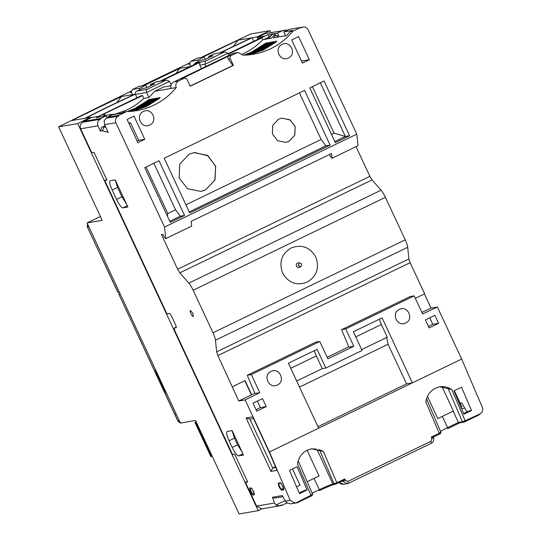 <?xml version="1.0" encoding="UTF-8"?>
<svg xmlns="http://www.w3.org/2000/svg" width="541" height="541" viewBox="0 0 541 541"><rect width="100%" height="100%" fill="white"/><g stroke="black" fill="none" stroke-linecap="round" stroke-linejoin="round"><path stroke-width="0.81" d="M196.146 421.791L195.003 422.555L196.336 422.196M195.003 422.555L210.895 456.631L212.228 456.279M211.727 456.523L195.835 422.44M179.328 420.776L177.982 421.006L118.851 294.203L174.736 414.325L176.21 414.102L175.345 414.25M118.716 294.196L119.926 293.398M118.851 294.203L120.197 293.973M167.216 394.802A29.755 6.553 64.2 0 1 154.841 368.265M195.531 420.479L239.122 513.95L258.213 510.657L77.708 123.564L58.617 126.858L102.208 220.349L87.081 222.96L180.403 423.089L195.531 420.479M270.845 32.568L269.952 30.654L250.862 33.948A613.67 37.687 -25 0 0 200.941 57.556M190.222 62.668A613.67 37.687 -25 0 0 152.521 80.785A613.67 37.687 -25 0 0 142.1 85.83M131.936 90.766A613.67 37.687 -25 0 0 58.617 126.858M135.48 94.127C117.363 102.405 100.802 110.405 85.796 118.141L90.672 117.302L77.708 123.564M253.776 41.312L252.12 37.755L220.579 52.653M269.952 30.654L256.989 36.916L252.12 37.755M71.723 120.569A603.83 37.079 155 0 1 121.407 96.562L134.709 94.262C116.755 102.513 100.193 110.513 85.025 118.276L71.723 120.569M219.937 52.761L251.349 37.89L238.047 40.19A603.83 37.079 -25 0 0 202.638 57.265M189.911 63.446A603.83 37.079 -25 0 0 188.369 64.196L189.708 63.966M190.263 66.557L179.727 68.376A603.83 37.079 -25 0 0 144.319 85.451M131.591 91.632A603.83 37.079 -25 0 0 130.05 92.383L131.389 92.153M311.258 448.834L315.592 449.01L317.33 450.119L332.85 483.979A12.294 0.757 -25 0 0 319.285 489.679L314.023 478.406M258.071 39.236L256.989 36.916M262.02 508.817L258.213 510.657M90.922 117.837L90.672 117.302M100.423 216.508L87.081 222.96M176.014 73.441L179.727 68.376M233.496 46.222L238.047 40.19M121.407 96.562L116.863 102.594M118.026 292.424L87.344 226.922L117.884 292.417L119.365 292.194M190.703 66.34L189.654 64.095L190.757 61.329L197.675 60.132L198.297 61.464M205.276 59.402L204.153 57.001L197.235 58.191L190.757 61.329M197.675 60.132L204.153 57.001M146.956 87.588L145.833 85.187L138.915 86.377L132.437 89.515L131.335 92.281L132.444 94.655M139.977 89.65L139.355 88.318L132.437 89.515M139.355 88.318L145.833 85.187M339.39 482.396L343.738 484.337C338.943 484.121 340.093 482.768 338.97 481.855M447.705 387.525L462.386 421.757L465.159 420.742L451.769 389.513L439.84 386.774L435.525 388.168C430.027 391.062 426.795 395.674 425.828 401.997L439.238 433.267L440.78 432.198M323.45 451.505L319.494 449.747L334.081 483.769L336.854 482.755L323.45 451.505L311.548 448.78L307.234 450.166C301.722 453.074 298.49 457.693 297.53 464.029L310.933 495.279L312.475 494.203M242.483 54.073L244.072 53.329C251.186 49.86 257.448 45.309 262.852 39.676L267.599 38.857L271.521 34.867L274.111 33.61L267.802 34.698L260.89 38.039L262 37.85L262.852 39.676M244.356 55.168L252.593 51.862L264.874 44.132C266.612 42.523 266.314 42.57 263.988 44.288L251.707 52.01L243.903 55.175M245.154 55.141L254.142 51.591L266.422 43.868C268.16 42.252 267.869 42.306 265.536 44.017L253.256 51.747L244.701 55.155M245.945 55.101L255.69 51.327L267.971 43.598C269.709 41.988 269.418 42.036 267.085 43.753L254.811 51.476L245.492 55.121M246.73 55.054L257.245 51.057L269.519 43.327C271.257 41.718 270.967 41.772 268.634 43.483L256.36 51.212L246.283 55.081M247.521 54.999L258.794 50.786L271.068 43.064C272.813 41.454 272.515 41.501 270.182 43.212L257.908 50.942L247.068 55.033M248.305 54.932L260.343 50.523L272.617 42.793C274.361 41.184 274.064 41.231 271.738 42.949L259.457 50.678L247.859 54.972M249.09 54.857L261.891 50.252L274.172 42.529C275.91 40.913 275.612 40.967 273.286 42.678L261.005 50.408L248.644 54.898M249.8 54.79L263.44 49.988L275.721 42.259C277.459 40.649 277.161 40.697 274.835 42.414L262.554 50.137L248.914 54.939M275.207 34.928L274.558 33.535L271.961 34.786L268.492 38.702L271.481 38.188L274.273 35.091L275.924 34.807L273.482 37.836L286.642 35.571L290.118 31.655L292.884 31.175A68.119 66.32 -99.8 0 1 270.635 48.744A68.119 66.32 -99.8 0 1 253.486 54.249A68.119 66.32 -99.8 0 1 243.2 55.189L238.047 52.436L232.921 53.424L236.809 52.829L231.406 55.439L228.999 55.851C227.72 56.697 227.504 57.759 228.336 59.043L232.84 65.475L233.394 65.38L230.283 58.705C229.783 57.292 230.155 56.203 231.406 55.439M118.783 115.321L107.111 117.336L112.291 114.834L121.204 113.292L123.794 112.041L126.56 111.561L118.783 115.321L118.993 115.767L118.127 116.187L106.449 118.202L104.142 120.623L104.596 124.667L108.2 132.403L102.56 130.787L100.443 131.152L97.955 125.816C96.954 122.99 97.698 120.812 100.2 119.277L83.74 121.847L83.53 121.407L91.355 117.627L98.34 116.437L140.89 95.865L142.547 95.581L143.859 98.381L148.944 97.502L154.767 91.26L163.409 87.081L170.746 85.816M115.923 114.205L121.772 113.015M115.808 114.05L109.681 114.638L110.236 115.828M109.843 114.99L105.197 115.247L102.607 116.504L96.298 117.593L142.547 95.581M115.551 114.07L127.433 109.701C133.526 106.739 138.996 102.966 143.859 98.381M127.717 111.541L135.953 108.234L148.234 100.504C149.972 98.895 149.674 98.942 147.348 100.66L135.067 108.383L127.263 111.554M128.515 111.514L137.502 107.963L149.783 100.241C151.521 98.624 151.223 98.678 148.897 100.389L136.616 108.119L128.055 111.527M129.306 111.473L139.051 107.7L151.331 99.97C153.069 98.361 152.772 98.408 150.445 100.126L138.165 107.848L128.853 111.5M130.09 111.426L140.599 107.429L152.88 99.706C154.618 98.09 154.327 98.144 151.994 99.855L139.713 107.585L129.637 111.453M130.881 111.372L142.155 107.165L154.428 99.436C156.166 97.826 155.876 97.874 153.543 99.591L141.269 107.314L130.428 111.405M131.666 111.304L143.703 106.895L155.977 99.165C157.722 97.556 157.424 97.61 155.091 99.321L142.817 107.05L131.213 111.345M132.45 111.23L145.252 106.631L157.526 98.902C159.27 97.292 158.973 97.339 156.64 99.057L144.366 106.78L131.997 111.277M133.16 111.162L146.8 106.361L159.081 98.631C160.819 97.022 160.521 97.076 158.195 98.787L145.914 106.516L132.274 111.311M233.394 65.38L190.195 86.262L187.085 79.588C186.327 78.296 185.259 77.904 183.886 78.404L181.478 78.824L183.886 78.404L178.489 81.015L174.391 81.718C171.45 82.874 170.334 85.12 171.037 88.447L176.244 87.554A68.119 66.32 -99.8 0 1 153.996 105.116A68.119 66.32 -99.8 0 1 136.846 110.628A68.119 66.32 -99.8 0 1 126.56 111.561M298.247 265.753L299.146 263.136L300.37 263L301.702 264.082L300.803 266.693L298.247 265.753M300.37 262.994L297.604 262.899C296.346 263.67 295.968 264.772 296.475 266.199C297.239 267.497 298.314 267.896 299.7 267.389L300.803 266.693M288.968 141.377L294.784 135.209L295.183 126.594L289.956 119.791L281.685 118.141L278.595 119.135L272.772 125.309L272.373 133.918L277.601 140.728L285.871 142.371L288.968 141.377M286.392 142.269L288.908 141.39L294.669 135.372L295.176 126.763L290.294 120.055L281.942 118.1M205.675 189.81L214.993 179.937L215.622 166.155L207.264 155.267L194.03 152.63L189.08 154.219L179.768 164.092L179.132 177.874L187.49 188.768L200.725 191.399L205.675 189.81M202.151 191.095L205.621 189.823L214.811 180.227L215.67 166.493L207.967 155.774L194.618 152.535M427.437 396.397L437.791 418.585L453.385 411.052L441.983 386.599M353.807 346.301L348.938 347.146L341.554 329.672L410.139 296.556L414.19 295.859L345.713 328.948L353.807 346.301L327.887 358.832L319.792 341.479L315.633 342.196L247.271 375.271L251.322 374.575L259.768 392.678L245.141 399.907L238.764 401.009L217.888 355.579L216.664 351.853L215.446 340.215L407.684 247.305L408.901 258.943L410.132 262.669L424.651 293.817L415.332 298.321M275.43 466.707L272.671 468.046L249.847 419.099L253.486 418.47M327.163 357.29L348.789 346.835M421.899 312.4L431.008 308.1L437.378 306.997L422.629 313.963L414.19 295.859M424.401 293.939L431.008 308.1M193.597 64.947L195.247 62.932L200.637 60.335M150.831 85.715L150.357 84.633L156.214 81.88M155.68 82.063L159.554 81.4L199.298 62.188L195.423 62.857M200.711 60.301L204.917 59.571L212.911 55.709L208.677 56.447L209.151 57.529M205.938 66.462L204.924 64.291L205.492 61.119L200.954 61.904C199.71 62.668 199.331 63.757 199.832 65.17L201.448 68.633M166.52 80.102L161.211 81.109L166.52 80.102L169.502 81.414L171.084 84.802M165.749 80.325L147.172 89.306L137.103 91.044L142.391 88.487L146.597 87.757L154.591 83.896L150.384 84.626L150.885 85.688M147.172 89.306C146.293 89.779 146.104 90.841 146.604 92.477L135.426 94.404C135.067 92.748 135.629 91.625 137.103 91.044L142.357 88.501M200.954 61.904L161.211 81.109M286.507 502.481L286.771 503.042L281.847 505.422L264.022 508.472M281.847 505.422L281.638 504.976L279.535 505.794L275.998 504.976L274.578 503.002L272.454 497.26L274.551 498.112L282.902 496.672M105.306 126.202L101.789 127.23L105.143 125.85M104.413 115.625L103.209 114.252M105.644 115.172L103.047 116.423L106.036 115.909L106.983 117.938M83.53 121.407L100.856 118.418L101.059 118.858M332.695 484.871L331.031 485.487M285.107 500.574L275.998 504.976M224.84 51.916L213.999 53.877L224.84 51.916L227.822 53.228L228.836 55.398M135.426 94.404L136.988 97.752M232.711 53.532L174.053 81.874L232.921 53.424M181.478 78.824L228.999 55.851M111.845 115.044L111.331 114.354M275.924 34.807L277.655 37.119M317.229 450.139L319.494 449.747M272.454 497.26L282.274 495.563L285.425 501.128L287.237 503.035L290.781 503.847L296.38 502.697L310.933 495.279L311.082 496.077C311.873 496.111 312.367 495.502 312.563 494.237L298.219 460.79M118.993 115.767L106.449 118.202M102.56 130.787L103.946 126.858L105.874 127.412M97.955 125.816L80.629 128.805C79.649 125.985 80.399 123.808 82.874 122.266L83.74 121.847M100.856 118.418L106.036 115.909M115.145 179.889L117.539 187.423L121.894 196.762L126.479 204.052M232.055 430.609L234.449 438.142L237.56 444.81L242.152 452.1M275.775 467.505L272.671 468.046L270.994 471.407L246.094 418.017L249.847 419.099M348.397 483.356L431.319 443.282L348.37 483.37L347.227 483.742L342.649 481.247L341.283 481.483M293.087 503.482L297.246 502.765L297.225 502.285L297.246 502.765L312.029 495.515M334.128 484.452C331.592 485.115 326.71 487.164 319.474 490.606L319.285 489.679L312.096 493.149M268.843 37.64L265.631 39.195M263.873 39.5L269.479 37.004M258.544 39.006L260.688 36.754L257.59 37.282L265.408 33.501L283.802 30.539A4.916 4.788 -99.8 0 1 287.217 30.289M277.168 36.47L278.791 35.692L276.836 36.024M440.496 431.373A12.294 0.757 -25 0 1 447.59 427.667L447.779 428.594L459.444 422.954L458.389 422.447L447.59 427.667L442.328 416.394M176.244 87.554C175.243 84.727 175.987 82.55 178.489 81.015M104.934 115.382L104.318 114.056M169.502 81.414L146.604 92.477L148.944 97.502M154.767 91.26L171.037 88.447M148.234 100.504L149.377 99.341M149.783 100.241L150.925 99.071M151.331 99.97L152.481 98.807M152.88 99.706L154.029 98.536M154.428 99.436L155.578 98.273M155.977 99.165L157.127 98.002M157.526 98.902L158.675 97.738M159.081 98.631L160.224 97.468M107.111 117.336L107.314 117.782M285.574 35.753L283.795 31.939L288.982 29.437L300.661 27.422L292.884 31.175M118.127 116.187C115.632 117.715 114.881 119.892 115.882 122.719L164.532 227.051L356.776 134.141L308.127 29.809A4.916 4.788 80.2 0 0 301.729 27.449L300.864 27.868L300.661 27.422M236.809 52.829L238.047 52.436M264.874 44.132L266.016 42.969M266.422 43.868L267.572 42.698M267.971 43.598L269.12 42.435M269.519 43.327L270.669 42.164M271.068 43.064L272.218 41.9M272.617 42.793L273.766 41.63M274.172 42.529L275.315 41.359M275.721 42.259L276.864 41.096M190.128 86.12L232.84 65.475M189.235 211.903L325.925 145.84L321.151 139.456L185.921 204.809M321.151 139.456L299.437 92.89M169.793 221.303L180.342 216.204L175.568 209.813L167.791 213.573L146.077 167.007M167.791 213.573L167.345 216.055M175.568 209.813L153.854 163.254M334.818 141.546L345.368 136.447L334.115 133.187L331.511 134.452M349.574 135.723L335.312 142.608L309.797 87.885L324.052 80.994L349.574 135.723L345.368 136.447L320.34 82.787M312.4 86.628L334.115 133.187M144.778 139.287L137.867 142.628L127.081 119.487L133.992 116.146L144.778 139.287L138.692 140.335L137.15 141.079M290.118 31.655L292.708 30.404L283.795 31.939M309.378 59.733L302.46 63.074L291.673 39.939L298.585 36.599L309.378 59.733L301.533 61.092M356.032 146.658L369.882 176.352L372.052 179.916L381.067 190.209L188.823 283.126L179.808 272.826L177.637 269.262L161.455 234.557L162.895 234.314L164.139 236.978L165.742 238.628L191.663 226.097L191.169 221.377L331.572 153.522L332.066 158.243L330.463 156.599L329.496 154.523M447.779 428.594L459.336 423.015M259.768 392.678L255.007 393.503L247.271 375.271M296.664 380.999L322.274 368.624L316.357 355.931L290.747 368.306M316.357 355.931L314.28 350.683M361.686 349.574L387.288 337.199L381.371 324.512L355.768 336.887M381.371 324.512L379.295 319.264M299.504 387.079L388.073 344.272L386.666 337.503M428.431 326.406L432.759 324.309L429.723 317.79M256.062 409.713L260.39 407.616L257.354 401.097M307.187 481.706L319.075 475.965L307.085 450.247M80.629 128.805L91.76 152.677L93.978 152.291L106.942 180.099L104.731 180.484L166.953 313.915L169.441 313.489C170.002 313.604 170.74 314.598 171.666 316.471L175.406 324.478C176.231 326.365 176.461 327.454 176.082 327.724L174.358 328.022L174.418 329.936L232.535 454.562L234.72 454.183L247.69 481.99L245.499 482.369L247.433 481.436M174.358 328.022L176.265 327.102M245.499 482.369L256.569 506.106L261.729 508.865L279.535 505.794M295.149 503.096L290.138 500.31L269.411 451.972L318.663 428.168L288.373 363.207L317.1 349.324L325.81 368.008L362.105 350.473L353.388 331.782L382.115 317.898L412.404 382.859L461.656 359.055L482.383 407.4C483.269 410.234 482.464 412.418 479.982 413.966L465.159 420.742L465.307 421.54L463.664 422.23A0.981 0.96 80.2 0 1 463.414 422.311L463.414 422.311A0.981 0.96 80.2 0 1 462.386 421.757L458.389 422.447L453.128 411.174M101.789 127.23L100.443 131.152M104.731 180.484L106.678 179.538M115.213 179.876L127.865 207.02L122.888 207.879C121.285 207.555 119.169 204.714 116.525 199.359L112.163 190.019C109.796 184.616 109.154 181.526 110.229 180.735L115.213 179.876M232.123 430.595L243.531 455.069L238.554 455.928C236.958 455.603 234.835 452.763 232.19 447.407L229.08 440.739C226.706 435.336 226.064 432.245 227.139 431.454L232.123 430.595M246.094 418.017L252.735 416.868L269.235 452.256L277.006 470.372L270.994 471.407M280.82 483.039L280.732 483.039A0.494 0.48 -99.8 0 1 280.306 482.761C282.862 485.554 283.964 487.908 283.599 489.828A0.494 0.48 -99.8 0 1 283.755 489.213L281.78 489.544A3.442 3.354 80.2 0 0 283.274 487.218M281.604 490.166C279.501 488.408 278.405 486.055 278.311 483.106A0.494 0.48 80.2 0 0 278.831 483.383L278.831 483.383A0.494 0.48 80.2 0 0 278.899 483.363C278.865 485.595 279.825 487.657 281.78 489.544L281.604 490.166L283.599 489.828M251.382 488.117L251.288 488.117A0.494 0.48 -99.8 0 1 250.862 487.847C253.425 490.633 254.52 492.986 254.155 494.907A0.494 0.48 -99.8 0 1 254.317 494.291M254.155 494.907L253.053 495.096C250.943 493.338 249.847 490.985 249.759 488.036A0.494 0.48 80.2 0 0 250.273 488.313L250.273 488.313A0.494 0.48 80.2 0 0 250.341 488.293C250.314 490.525 251.274 492.587 253.222 494.474A3.442 3.354 -99.8 0 0 254.209 493.48M317.966 426.68L406.541 383.873L388.073 344.272M463.637 413.547L469.094 410.91L471.509 410.497L461.527 387.221L453.926 390.893L463.901 414.169L471.509 410.497M466.91 411.965L461.804 402.937L460.161 403.221M299.214 493.013L304.678 490.376L307.085 489.963L297.104 466.687L289.503 470.359L299.484 493.635L307.085 489.963M465.321 421.534L479.116 414.866L479.116 414.386M479.116 414.866L478.981 414.061M461.568 408.719L464.766 408.164M269.398 36.829L267.802 34.698M262 37.85L228.255 54.161M228.059 53.742L264.657 36.051L260.688 36.754M258.415 39.067L257.59 37.282M274.558 33.535L277.547 33.021L278.791 35.692M271.961 34.786L271.521 34.867M189.729 212.971L164.207 158.243L304.61 90.388L330.132 145.116L189.729 212.971M325.925 145.84L330.132 145.116M170.287 222.365L144.772 167.642L159.027 160.751L184.549 215.48L170.287 222.365M180.342 216.204L184.549 215.48M282.132 44.443C290.395 39.933 297.104 54.283 288.434 57.968C280.164 62.479 273.455 48.129 282.132 44.443M149.762 124.991C141.492 129.502 134.783 115.152 143.453 111.466C151.723 106.956 158.432 121.306 149.762 124.991M128.744 123.064L130.496 122.76L138.692 140.335M332.066 158.243L357.986 145.712L356.776 134.141M315.788 257.029C309.966 247.129 301.783 244.106 291.241 247.954C281.631 253.824 278.75 262.196 282.605 273.07C288.427 282.97 296.61 285.993 307.153 282.145C316.769 276.275 319.643 267.903 315.788 257.029M254.845 393.151L251.653 394.727L245.073 380.607L232.414 386.727M341.554 329.672L345.713 328.948M319.792 341.479L251.322 374.575M251.653 394.727L238.764 401.009M322.274 368.624L325.81 368.008M406.541 383.873L412.404 382.859L318.663 428.168M405.662 322.984C397.392 327.494 390.683 313.144 399.353 309.459C407.623 304.948 414.332 319.298 405.662 322.984M277.357 384.996C269.087 389.506 262.378 375.156 271.048 371.471C279.318 366.96 286.027 381.31 277.357 384.996M438.629 323.302L429.121 327.893L425.388 319.887L434.896 315.288L438.629 323.302L432.759 324.309M266.26 406.609L256.759 411.201L253.019 403.194L262.527 398.595L266.26 406.609L260.39 407.616M343.352 480.482L335.359 484.242A0.981 0.96 80.2 0 1 335.109 484.317L335.109 484.317A0.981 0.96 80.2 0 1 334.081 483.769L332.85 483.979A0.981 0.96 -99.8 0 0 333.878 484.533L343.352 480.482L344.84 478.886L336.854 482.755L337.002 483.553M245.141 399.907L269.411 451.972M381.067 190.209A9.839 2.164 64.2 0 1 385.408 197.337L405.229 239.852L212.992 332.762A9.839 2.164 64.2 0 1 215.446 340.215M212.992 332.762L193.164 290.247L385.408 197.337M188.823 283.126A9.839 2.164 64.2 0 1 193.164 290.247M164.532 227.051L165.742 238.628M193.272 316.701L192.927 313.259L190.229 310.406C190.276 312.969 191.291 315.072 193.272 316.701M451.769 389.513L449.023 388.053A17.217 16.757 -99.8 0 0 439.671 386.808M431.245 437.128L432.976 437.169L439.387 434.065L439.238 433.267L431.245 437.128L431.901 438.663L430.94 441.287L347.991 481.375L345.496 480.422L342.649 481.247L342.494 480.895M296.569 486.839L300.025 485.169L292.451 468.932M277.547 33.021L282.727 30.512M405.229 239.852A9.839 2.164 64.2 0 1 407.684 247.305M251.369 394.781L244.816 380.729M437.378 306.997L461.656 359.055M454.325 390.703L461.892 406.94L460.986 407.373M128.954 123.51L130.496 122.76M211.037 456.645L195.145 422.562M88.825 226.699L87.486 226.929A2.462 2.394 -99.8 0 1 87.743 224.373M180.566 422.386C180.322 422.866 179.416 422.406 177.847 420.999L177.982 421.006A2.462 2.394 80.2 0 0 180.092 422.42M227.822 53.228L204.924 64.291L199.832 65.17M209.205 57.502L208.704 56.44L213.999 53.877M224.069 52.139L205.492 61.119M230.283 58.705L228.336 59.043M254.317 494.285L253.222 494.474L253.053 495.096M100.2 119.277L82.874 122.266M281.185 483.444L279.9 483.201M319.474 490.606L319.488 490.599C326.784 487.143 331.586 485.121 333.878 484.533M147.531 101.059L147.348 100.66M148.897 100.389L149.079 100.788M150.628 100.525L150.445 100.126M152.177 100.254L151.994 99.855M153.732 99.984L153.543 99.591M155.281 99.72L155.091 99.321M156.829 99.449L156.64 99.057M158.378 99.186L158.195 98.787M264.17 44.68L263.988 44.288M265.719 44.416L265.536 44.017M267.274 44.146L267.085 43.753M268.823 43.882L268.634 43.483M270.372 43.611L270.182 43.212M271.92 43.348L271.738 42.949M273.469 43.077L273.286 42.678M275.017 42.813L274.835 42.414M256.569 506.106L274.578 503.002M285.425 501.128L290.138 500.31M115.882 122.719L104.596 124.667M127.277 205.756L122.888 207.879M121.894 196.762L116.525 199.359M117.539 187.423L112.163 190.019M242.943 453.804L238.554 455.928M237.56 444.81L232.19 447.407M234.449 438.142L229.08 440.739M278.311 483.106L280.306 482.761M249.759 488.036L250.862 487.847M440.333 433.503L439.387 434.065C440.354 433.983 440.847 433.375 440.868 432.232L426.518 398.764M433.01 437.148L439.373 434.071M297.266 502.751L311.068 496.083M282.821 30.709L283.802 30.539M300.749 27.618L301.729 27.449M369.882 176.352L177.637 269.262M179.808 272.826L372.052 179.916M408.901 258.943L216.664 351.853M217.888 355.579L410.132 262.669M345.496 480.422L344.84 478.886M431.901 438.663L433.469 437.48L433.273 437.02M431.285 443.295L430.94 441.287M348.336 483.383L347.991 481.375M87.696 224.278L87.344 226.922M174.736 414.325L177.847 420.999M159.845 81.251L156.146 81.894M200.677 60.315L195.247 62.932M155.781 82.009L150.357 84.633M332.735 484.858L331.721 485.351M331.356 485.466L330.855 485.554M214.101 53.823L208.677 56.447M348.37 483.37L343.738 484.344M459.255 423.028L465.307 421.54L479.13 414.859M278.831 483.383L280.759 483.052L281.597 483.985L283.836 489.179M251.288 488.117L252.16 489.071L254.392 494.258M250.273 488.313L251.315 488.131M431.319 443.282C433.476 442.078 434.193 440.137 433.469 437.48M282.74 30.539L285.039 30.147M300.668 27.449L302.967 27.05"/></g></svg>
